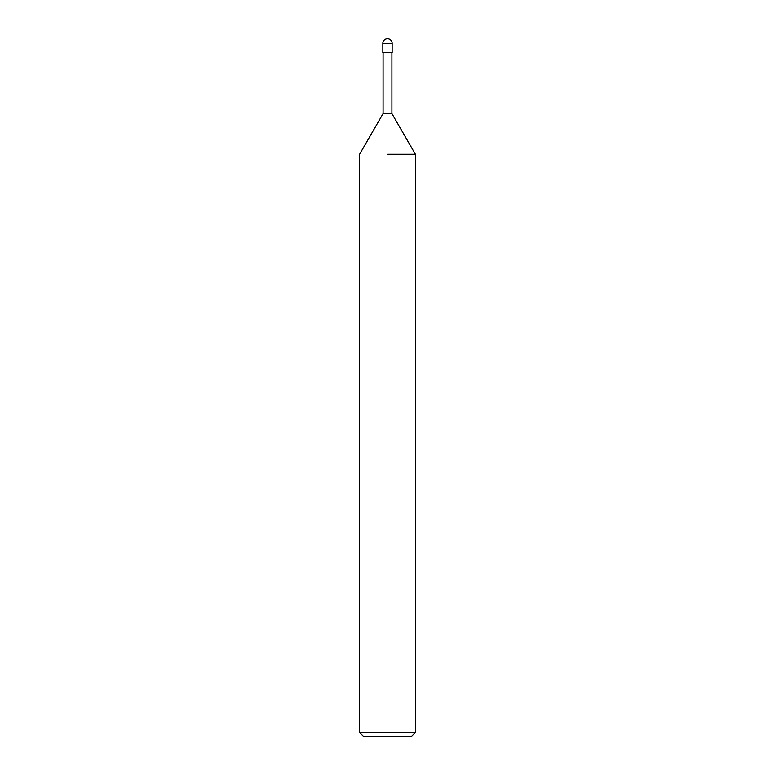 <?xml version="1.0" encoding="UTF-8"?>
<svg xmlns="http://www.w3.org/2000/svg" width="775" height="775" viewBox="0 0 775 775"><rect width="100%" height="100%" fill="white"/><g stroke="black" fill="none" stroke-linecap="round" stroke-linejoin="round"><path stroke-width="1.16" d="M383.082 52.7L383.082 113.615L391.918 113.615L415.4 154.283L415.4 732.53L359.6 732.53L363.32 736.25L411.68 736.25L415.4 732.53M387.5 154.283L415.4 154.283L387.5 154.283M382.85 43.4L382.85 52.7L392.15 52.7L392.15 43.4A4.65 4.65 0 0 0 387.5 38.75A4.65 4.65 0 0 0 382.85 43.4L392.15 43.4M391.918 52.7L391.918 113.615M383.082 113.615L359.6 154.283L359.6 732.53"/></g></svg>

